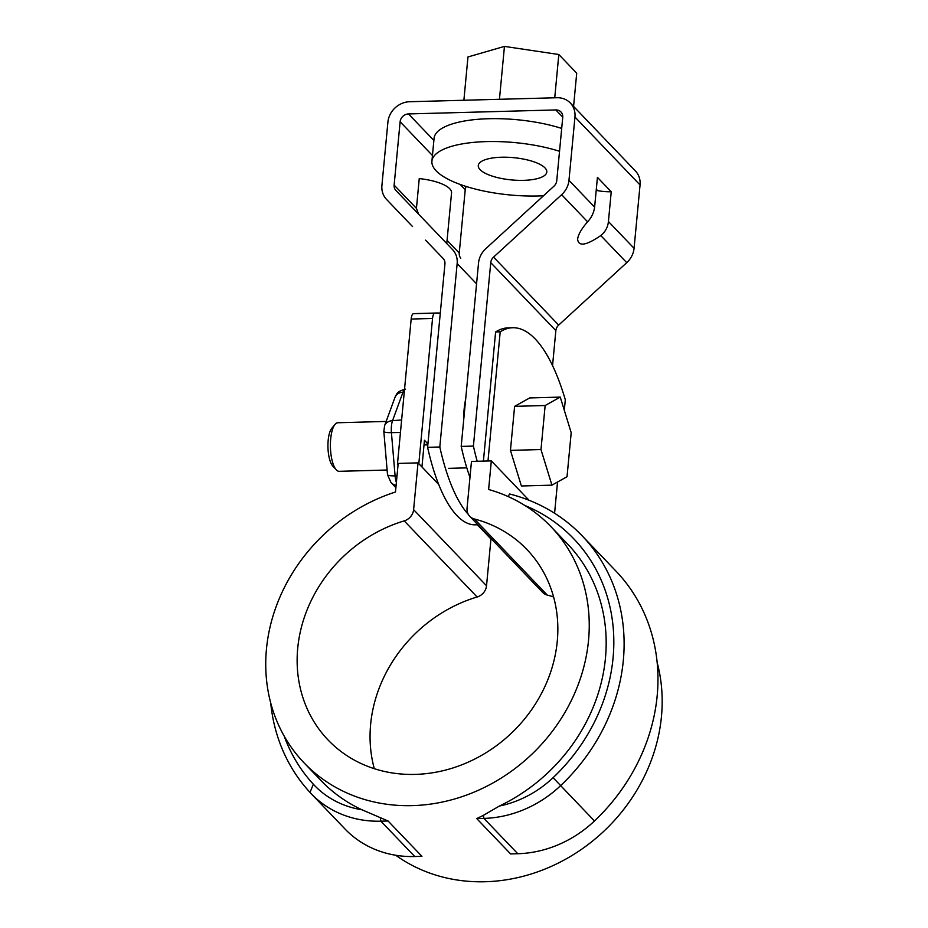 <?xml version="1.0" encoding="UTF-8"?>
<svg xmlns="http://www.w3.org/2000/svg" width="928" height="928" viewBox="0 0 928 928"><rect width="100%" height="100%" fill="white"/><g stroke="black" fill="none" stroke-linecap="round" stroke-linejoin="round"><path stroke-width="1.39" d="M487.989 460.984L500.204 331.818A194.37 64.658 -91.6 0 1 512.708 327.735A194.37 64.658 -91.6 0 1 565.303 399.771L564.317 410.304M483.407 461.1L495.622 331.934L500.204 331.818M554.584 513.242L557.531 482.038M495.622 331.934A194.37 64.658 -91.6 0 1 508.126 327.862L512.708 327.735M395.746 855.268A170.833 151.264 -43.8 0 0 586.102 846.046A170.833 151.264 -43.8 0 0 657.175 662.569M374.309 768.686A137.68 121.893 136.2 0 1 477.131 596.994A12.145 10.753 136.2 0 0 486.527 585.765L490.947 538.994L477.34 524.784M547.288 595.092L474.37 518.984A12.145 10.753 136.2 0 1 469.73 516.293L542.648 592.4A12.145 10.753 136.2 0 0 547.288 595.092A137.68 121.893 136.2 0 1 553.598 596.924M438.666 484.416L418.029 462.875L398.182 463.42L395.479 492.014A170.833 151.264 -43.8 0 0 304.129 762.932A170.833 151.264 -43.8 0 0 532.127 753.977A170.833 151.264 -43.8 0 0 550.849 526.559A170.833 151.264 -43.8 0 0 488.615 489.485L491.318 460.891L471.47 461.425L467.051 508.196A12.145 10.753 136.2 0 0 469.73 516.293M476.737 818.589L483.372 815.352L483.917 818.392L476.737 818.589L510.597 853.922L517.778 853.725L483.917 818.392A110.142 97.521 -43.8 0 0 560.616 785.645A187.038 165.602 -43.8 0 0 582.076 535.746A187.038 165.602 -43.8 0 0 509.646 494.009L508.034 496.515M483.372 815.352L499.426 806.026A102.045 90.352 -43.8 0 0 553.088 777.699A178.942 158.433 -43.8 0 0 524.935 505.505M388.066 820.99L380.886 821.187A110.142 97.521 136.2 0 1 311.158 793.672L345.019 829.006A110.142 97.521 136.2 0 0 414.746 856.521L421.927 856.335L388.066 820.99L361.908 809.761A170.833 151.264 136.2 0 1 321.053 780.599L304.129 762.932M499.426 806.026A170.833 151.264 -43.8 0 0 567.785 544.237L550.849 526.559M486.527 585.765L413.61 509.646L418.029 462.875M529.041 500.262L491.318 460.891M517.778 853.725A110.142 97.521 -43.8 0 0 594.465 820.978A187.038 165.602 -43.8 0 0 615.937 571.08L582.076 535.746M474.37 518.984A137.68 121.893 136.2 0 1 526.907 549.504A137.68 121.893 136.2 0 1 511.815 732.772A137.68 121.893 136.2 0 1 328.071 739.987A137.68 121.893 136.2 0 1 304.767 616.122A137.68 121.893 136.2 0 1 404.214 520.886A12.145 10.753 136.2 0 0 413.61 509.646M311.158 793.672A110.142 97.521 136.2 0 1 310.01 792.442A187.038 165.602 136.2 0 1 270.732 703.041M361.908 809.761A102.045 90.352 136.2 0 1 313.339 784.218A178.942 158.433 136.2 0 1 284.2 736.136M425.558 240.143L443.155 258.494A8.097 7.169 136.2 0 1 444.941 263.9L427.599 447.331L439.814 446.994L457.156 263.564A21.054 18.641 136.2 0 0 452.504 249.539L395.92 190.484A8.097 7.169 -43.8 0 1 394.133 185.09L416.44 208.371L419.247 178.594A34.417 11.171 5.4 0 1 451.553 192.873L446.762 243.542M596.205 190.333A21.46 6.972 5.4 0 0 597.62 190.623A21.46 6.972 5.4 0 0 611.239 191.76L608.42 221.525C607.875 227.174 605.334 231.849 600.776 235.561L626.736 262.659L558.668 325.09L493.568 257.126A8.097 7.169 -43.8 0 0 490.75 262.647L473.408 446.09L461.193 446.414L478.535 262.984A21.054 18.641 -43.8 0 1 485.866 248.623L553.935 186.203A8.097 7.169 136.2 0 0 556.754 180.682L562.739 117.346A8.097 7.169 136.2 0 0 560.953 111.952A8.097 7.169 136.2 0 0 555.826 109.933L408.482 113.935A8.097 7.169 -43.8 0 0 400.119 121.765L394.133 185.09M493.568 257.126L561.637 194.694A21.054 18.641 -43.8 0 0 568.968 180.345L574.954 117.021A21.054 18.641 -43.8 0 0 570.302 102.985A21.054 18.641 -43.8 0 0 556.974 97.73L409.631 101.732A21.054 18.641 136.2 0 0 387.904 122.102L381.918 185.426A21.054 18.641 136.2 0 0 386.57 199.45L412.531 226.548M477.201 461.274A158.827 52.838 -91.6 0 1 473.408 446.09M461.193 446.414A158.827 52.838 88.4 0 0 469.962 477.398M558.668 325.09A8.097 7.169 -43.8 0 0 555.849 330.612L552.554 365.551M600.776 235.561C586.113 245.584 578.388 246.767 577.622 239.122C578.225 234.517 581.543 228.74 587.598 221.804C591.565 217.523 593.897 212.628 594.616 207.118L597.435 177.352L611.239 191.76M597.62 190.623L596.31 189.254M626.736 262.659A21.054 18.641 -43.8 0 0 634.068 248.31L640.053 184.974A21.054 18.641 -43.8 0 0 635.413 170.949L570.302 102.985M439.814 446.994A158.827 52.838 88.4 0 0 468.385 514.495M477.85 524.772L475.356 524.83A158.827 52.838 -91.6 0 1 427.599 447.331M465.67 399.063A42.514 14.14 88.4 0 0 463.594 421.057M416.44 208.371L418.574 214.136M425.708 240.306L443.41 258.784L425.708 240.306M466.239 186.493A8.097 7.169 -43.8 0 0 465.23 189.718L459.244 253.054A8.097 7.169 -43.8 0 0 460.775 258.158M463.884 100.259L467.967 56.968L504.449 46.4L558.818 54.508L576.717 73.184L573.574 106.407M558.818 54.508L554.735 97.788M543.483 195.785A80.991 26.297 5.4 0 1 431.914 161.17L434.072 138.284A80.991 26.297 5.4 0 1 478.952 119.225A80.991 26.297 5.4 0 1 561.684 128.424M544.991 167.91A34.417 11.171 5.4 0 1 546.801 172.028A34.417 11.171 5.4 0 1 511.49 179.916A34.417 11.171 5.4 0 1 478.28 165.544A34.417 11.171 5.4 0 1 507.454 157.261A34.417 11.171 5.4 0 1 544.991 167.91M431.914 161.17A80.991 26.297 5.4 0 1 476.795 142.1A80.991 26.297 5.4 0 1 559.526 151.299M504.449 46.4L499.45 99.296M398.042 464.905L397.439 464.278L411.162 319.046A8.097 2.691 -91.6 0 1 413.505 313.676A294.791 98.066 -91.6 0 1 415.025 313.594L436.404 313.014A294.791 98.066 -91.6 0 1 440.29 313.142M427.924 443.886L424.456 440.266L421.938 466.958L418.818 463.698L432.541 318.466A8.097 2.691 -91.6 0 1 434.884 313.096A294.791 98.066 -91.6 0 1 436.404 313.014M487.096 534.412L490.216 537.672M397.439 464.278L398.1 464.255M510.446 450.382L521.397 485.982L551.928 485.158L567.031 476.737L571.196 432.703L560.257 397.103L529.714 397.926L514.611 406.348L510.446 450.382L540.989 449.546L551.928 485.158M386.152 421.44L337.85 422.75A24.29 8.085 88.4 0 0 335.043 424.386A24.29 8.085 88.4 0 0 330.693 438.886A24.29 8.085 88.4 0 0 336.272 469.835A24.29 8.085 88.4 0 0 339.172 471.32L387.115 470.02M335.043 424.386L331.806 428.26A20.242 6.74 88.4 0 0 327.955 447.319A20.242 6.74 88.4 0 0 332.827 466.146L336.272 469.835M560.257 397.103L545.154 405.524L540.989 449.546M545.154 405.524L514.611 406.348M594.465 820.978L553.088 777.699M414.746 856.521L380.886 821.187L380.341 818.148M477.131 596.994L404.214 520.886M313.339 784.218L310.01 792.442M555.849 330.612L490.75 262.647M568.968 180.345L594.616 207.118M561.637 194.694L587.598 221.804M608.42 221.525L634.068 248.31M574.954 117.021L640.053 184.974M555.826 109.933L562.751 117.16M476.563 283.817L457.156 263.564M447.064 240.34L459.244 253.054M400.119 121.765L432.448 155.51M460.172 184.44L465.23 189.718M408.482 113.935L433.875 140.441M434.884 313.096L413.505 313.676M427.878 444.35L424.061 444.454M432.541 318.466L411.162 319.046M397.01 475.832L395.096 475.867L391.419 432.645A12.748 4.246 -91.6 0 1 392.556 420.639L403.007 392.173A12.748 4.246 -91.6 0 1 404.492 389.667M396.384 482.432A12.748 4.246 -91.6 0 1 395.096 475.867A12.145 1.96 175.1 0 1 387.51 474.695L383.832 431.474A12.145 1.96 175.1 0 0 391.419 432.645L400.444 432.494M401.615 420.001L392.556 420.639A12.145 8.793 -159.8 0 0 384.598 425.674L395.05 397.207A12.145 8.793 20.2 0 1 403.007 392.173L404.26 392.092M396.105 485.344A12.145 10.753 136.2 0 1 390.99 482.537L387.51 474.695M424.015 444.953L427.831 444.848M395.05 397.207C396.987 394.818 395.2 391.848 405.571 389.145M384.598 425.674L383.832 431.474M395.896 487.652L390.99 482.537M448.34 468.362L466.807 467.863"/></g></svg>
